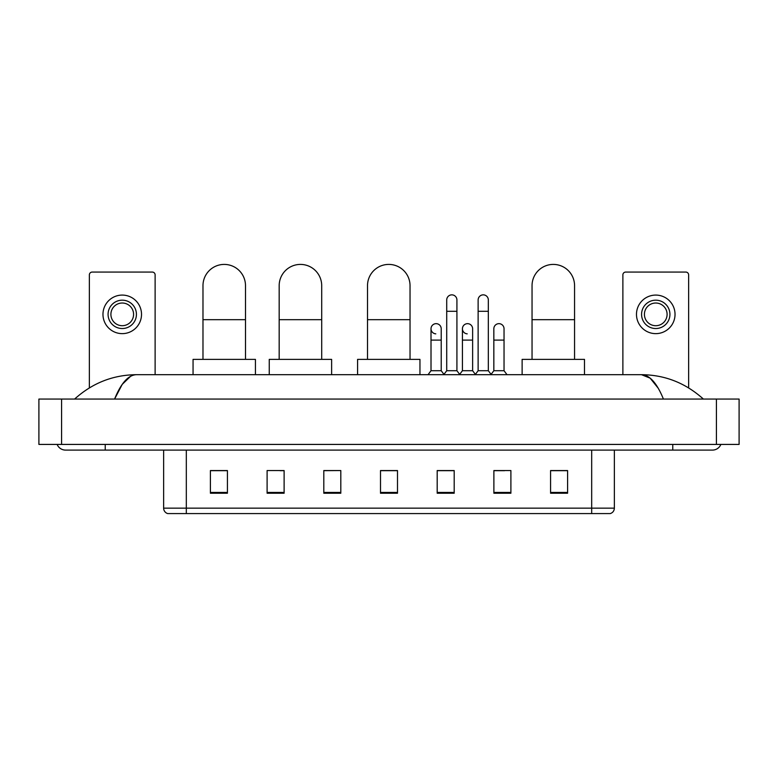 <?xml version="1.0" encoding="UTF-8"?>
<svg xmlns="http://www.w3.org/2000/svg" width="778" height="778" viewBox="0 0 778 778"><rect width="100%" height="100%" fill="white"/><g stroke="black" fill="none" stroke-linecap="round" stroke-linejoin="round"><path stroke-width="1.17" d="M591.688 513.587L591.688 508.151L614.367 508.151C614.212 510.864 612.85 512.683 610.283 513.587L167.717 513.587A5.67 5.67 0 0 1 163.633 508.151L163.633 450.092M567.59 493.233L567.59 470.554L550.581 470.554L550.581 493.233L567.59 493.233M510.893 493.233L510.893 470.554L493.884 470.554L493.884 493.233L510.893 493.233M454.196 493.233L454.196 470.554L437.187 470.554L437.187 493.233L454.196 493.233M227.419 493.233L227.419 470.554L210.41 470.554L210.41 493.233L227.419 493.233M284.116 493.233L284.116 470.554L267.107 470.554L267.107 493.233L284.116 493.233M340.813 493.233L340.813 470.554L323.804 470.554L323.804 493.233L340.813 493.233M397.5 493.233L397.5 470.554L380.5 470.554L380.5 493.233L397.5 493.233M493.884 470.671L504.601 470.671M340.813 470.554L323.804 470.671L340.813 470.554M280.031 470.671L284.116 470.671M446.154 470.671L441.787 470.671M397.5 470.671L380.5 470.671M227.419 470.671L210.41 470.671M454.196 470.671L437.187 470.671M567.59 470.671L550.581 470.671M105.234 444.423L105.234 450.092L712.454 450.092A9.073 9.073 0 0 0 720.866 444.423A9.073 9.073 0 0 1 712.454 450.092A9.073 9.073 0 0 0 720.866 444.423A9.073 9.073 0 0 1 712.454 450.092M57.134 444.423A9.073 9.073 0 0 0 65.547 450.092A9.073 9.073 0 0 1 57.134 444.423A9.073 9.073 0 0 0 65.547 450.092L105.234 450.092M663.42 399.065C656.914 383.048 649.611 374.928 641.5 374.685L136.5 374.685C128.389 374.928 121.086 383.058 114.58 399.065L122.214 384.4L130.607 376.28M61.579 399.065L739.1 399.065L739.1 444.423L38.9 444.423L38.9 399.065L61.579 399.065L61.579 444.423M739.1 399.065L739.1 444.423M701.455 397.315L703.38 399.065C685.535 382.99 664.908 374.87 641.5 374.685L650.136 378.147L658.227 388.232M76.545 397.315L74.62 399.065C92.378 383.029 113.005 374.899 136.5 374.685M155.123 374.685L155.123 274.897A2.83 2.83 0 0 0 152.293 272.067L92.193 272.067A2.83 2.83 0 0 0 89.363 274.897L89.363 387.891M122.243 300.182A14.169 14.169 0 0 0 108.074 314.361A14.169 14.169 0 0 0 122.243 328.53A14.169 14.169 0 0 0 136.422 314.361A14.169 14.169 0 0 0 122.243 300.182M122.243 303.021A11.339 11.339 0 0 0 110.904 314.361A11.339 11.339 0 0 0 122.243 325.7A11.339 11.339 0 0 0 133.583 314.361A11.339 11.339 0 0 0 122.243 303.021M122.243 333.636A19.275 19.275 0 0 0 141.518 314.361A19.275 19.275 0 0 0 122.243 295.086A19.275 19.275 0 0 0 102.968 314.361A19.275 19.275 0 0 0 122.243 333.636M202.98 359.378L202.98 285.672A21.259 21.259 0 0 1 224.239 264.413A21.259 21.259 0 0 1 245.498 285.672A21.259 21.259 0 0 0 224.239 264.413M245.498 359.378L245.498 285.672M255.427 374.685L255.427 359.378L193.061 359.378L193.061 374.685M279.176 359.378L279.176 285.672A21.259 21.259 0 0 1 300.444 264.413A21.259 21.259 0 0 1 321.703 285.672A21.259 21.259 0 0 0 300.444 264.413M321.703 359.378L321.703 285.672M331.623 374.685L331.623 359.378L269.256 359.378L269.256 374.685M367.508 359.378L367.508 285.672A21.259 21.259 0 0 1 388.776 264.413A21.259 21.259 0 0 1 410.035 285.672A21.259 21.259 0 0 0 388.776 264.413M410.035 359.378L410.035 285.672M419.955 374.685L419.955 359.378L357.588 359.378L357.588 374.685M532.045 359.378L532.045 285.672A21.259 21.259 0 0 1 553.304 264.413A21.259 21.259 0 0 1 574.563 285.672A21.259 21.259 0 0 0 553.304 264.413M574.563 359.378L574.563 285.672M584.492 374.685L584.492 359.378L522.126 359.378L522.126 374.685M446.718 311.297L456.919 311.297L456.919 370.717L446.718 370.717L446.718 299.958A5.106 5.106 0 0 1 452.144 294.862A5.106 5.106 0 0 1 456.919 299.958A5.106 5.106 0 0 0 452.144 294.862M446.718 370.717L443.742 374.685M456.919 370.717L459.895 374.685M478.13 311.297L488.331 311.297L488.331 370.717L478.13 370.717L478.13 299.958A5.106 5.106 0 0 1 483.546 294.862A5.106 5.106 0 0 1 488.331 299.958A5.106 5.106 0 0 0 483.546 294.862M478.13 370.717L475.154 374.685M488.331 370.717L491.307 374.685M435.797 333.85A5.106 5.106 0 0 1 431.012 328.763A5.106 5.106 0 0 1 436.439 323.667A5.106 5.106 0 0 1 441.214 328.763L441.214 340.103L431.012 340.103L431.012 328.763M441.214 340.103L441.214 370.717L431.012 370.717L431.012 340.103M431.012 370.717L428.036 374.685M441.214 370.717L443.966 374.383M467.208 333.85A5.106 5.106 0 0 1 462.424 328.763A5.106 5.106 0 0 1 467.841 323.667A5.106 5.106 0 0 1 472.625 328.763L472.625 340.103L462.424 340.103L462.424 328.763M472.625 340.103L472.625 370.717L462.424 370.717L462.424 340.103M462.424 370.717L459.672 374.383M472.625 370.717L475.377 374.383M493.836 328.763A5.106 5.106 0 0 1 499.252 323.667A5.106 5.106 0 0 1 504.037 328.763L504.037 340.103L493.836 340.103L493.836 328.763M504.037 340.103L504.037 370.717L493.836 370.717L493.836 340.103M493.836 370.717L491.083 374.383M504.037 370.717L507.013 374.685M688.637 387.891L688.637 274.897A2.83 2.83 0 0 0 685.807 272.067L625.707 272.067A2.83 2.83 0 0 0 622.877 274.897L622.877 374.685M655.757 300.182A14.169 14.169 0 0 0 641.578 314.361A14.169 14.169 0 0 0 655.757 328.53A14.169 14.169 0 0 0 669.926 314.361A14.169 14.169 0 0 0 655.757 300.182M655.757 303.021A11.339 11.339 0 0 0 644.417 314.361A11.339 11.339 0 0 0 655.757 325.7A11.339 11.339 0 0 0 667.096 314.361A11.339 11.339 0 0 0 655.757 303.021M655.757 333.636A19.275 19.275 0 0 0 675.032 314.361A19.275 19.275 0 0 0 655.757 295.086A19.275 19.275 0 0 0 636.482 314.361A19.275 19.275 0 0 0 655.757 333.636M163.633 508.151L186.312 508.151L186.312 513.587M186.312 450.092L186.312 508.151L591.688 508.151L591.688 450.092M397.5 492.445L380.5 492.445M340.813 492.445L323.804 492.445M284.116 492.445L267.107 492.445M227.419 492.445L210.41 492.445M454.196 492.445L437.187 492.445M510.893 492.445L493.884 492.445M567.59 492.445L550.581 492.445M672.766 444.423L672.766 450.092M716.421 399.065L716.421 444.423M202.98 319.69L245.498 319.69M279.176 319.69L321.703 319.69M367.508 319.69L410.035 319.69M532.045 319.69L574.563 319.69M614.367 508.151L614.367 450.092M456.919 311.297L456.919 299.958M488.331 311.297L488.331 299.958"/></g></svg>
